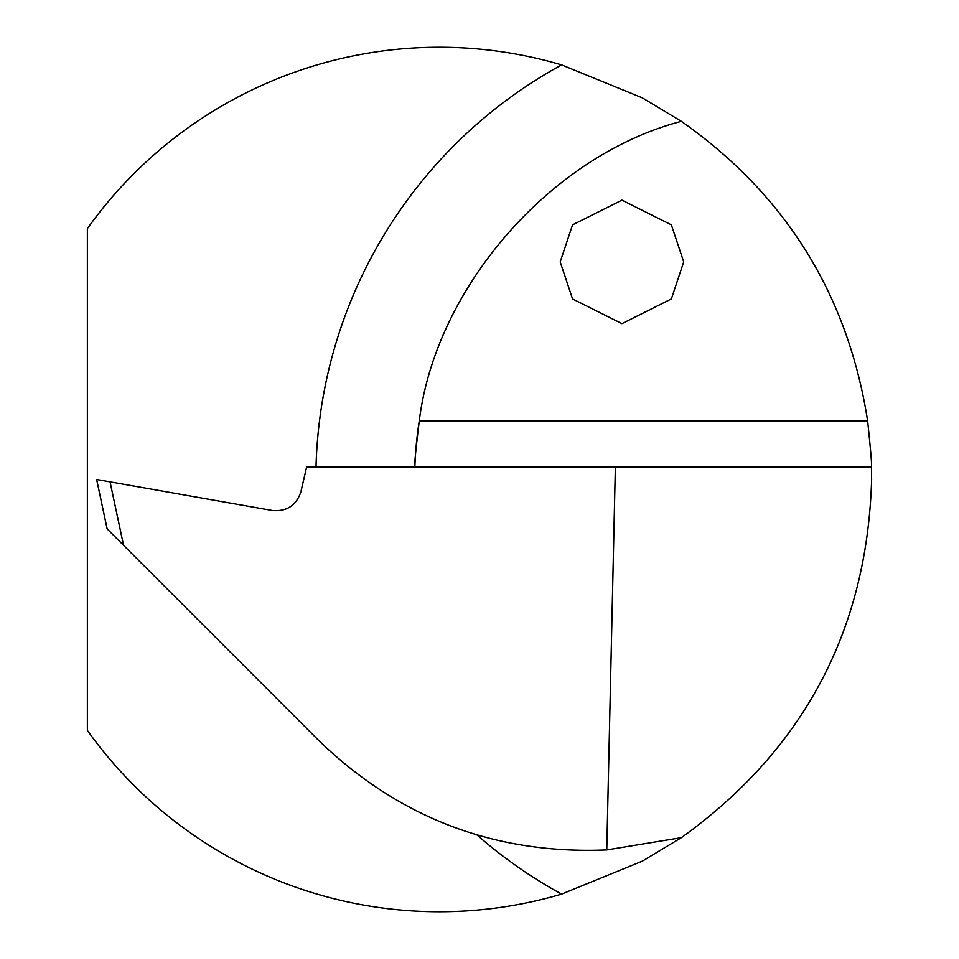 <?xml version="1.0" encoding="UTF-8"?>
<svg xmlns="http://www.w3.org/2000/svg" width="959" height="959" viewBox="0 0 959 959"><rect width="100%" height="100%" fill="white"/><g stroke="black" fill="none" stroke-linecap="round" stroke-linejoin="round"><path stroke-width="1.44" d="M560.2 261.903L572.547 224.85L621.947 200.143L671.348 224.85L683.707 261.903L671.348 298.944L621.947 323.651L572.547 298.944L560.2 261.903M477.198 835.145A472.643 472.643 0 0 0 561.602 894.112L642.278 861.182L681.381 837.663C803.762 749.59 867.176 630.207 871.623 479.5L871.443 467.153C872.079 466.613 870.808 451.209 867.631 420.917C847.876 294.737 785.793 194.881 681.381 121.337L642.218 97.794L561.602 64.888A472.643 472.643 0 0 0 316.014 467.153M561.602 894.112A432.257 432.257 0 0 1 87.377 730.41L87.377 228.59A432.257 432.257 0 0 1 561.602 64.888M123.543 545.311L319.383 741.151C399.687 818.327 495.479 854.589 606.759 849.926L615.354 467.153L306.592 467.153L300.91 491.751C296.343 505.381 286.897 511.638 272.56 510.524L96.643 479.5L107.144 528.9L123.543 545.311L110.057 481.862M414.863 467.153A373.83 373.83 0 0 1 419.275 420.917C415.607 451.257 414.132 466.673 414.863 467.153A373.83 373.83 0 0 1 419.275 420.917C435.59 287.424 551.233 155.238 681.381 121.337M871.443 467.153L615.354 467.153M606.759 849.926L681.381 837.663M867.631 420.917L419.275 420.917"/></g></svg>

